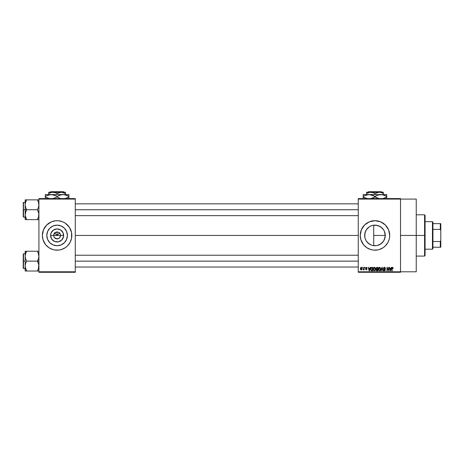 <?xml version="1.0" encoding="UTF-8"?>
<svg xmlns="http://www.w3.org/2000/svg" width="464" height="464" viewBox="0 0 464 464"><rect width="100%" height="100%" fill="white"/><g stroke="black" fill="none" stroke-linecap="round" stroke-linejoin="round"><path stroke-width="0.7" d="M53.923 236.756L53.662 235.439A3.439 3.439 0 0 0 57.101 238.879A3.439 3.439 0 0 0 60.54 235.439L63.626 235.439A6.525 6.525 0 0 1 57.101 241.964A6.525 6.525 0 0 1 50.576 235.439L60.54 235.439A3.439 3.439 0 0 1 57.101 238.879A3.439 3.439 0 0 1 53.662 235.439L54.665 233.009L57.101 232L57.101 235.439L59.757 232.783L57.101 235.439L54.439 232.783L57.101 235.439L57.101 232L57.768 232.064L59.009 232.58L60.279 234.123L60.54 235.439L59.96 237.348L60.279 236.756M56.428 238.809L54.242 237.348L55.784 238.618L58.418 238.618L57.101 238.879M67.396 235.439A10.295 10.295 0 0 1 57.101 245.734A10.295 10.295 0 0 1 46.8 235.439L47.583 231.501L49.816 228.16L53.157 225.927L57.101 225.144L61.039 225.927L64.38 228.16L66.613 231.501L67.396 235.439L66.613 239.378L64.38 242.718L61.039 244.951L57.101 245.734L53.157 244.951L49.816 242.718L47.583 239.378L46.8 235.439A10.295 10.295 0 0 1 57.101 225.144A10.295 10.295 0 0 1 67.396 235.439M61.399 249.539A14.738 14.738 0 0 0 71.555 238.316L71.555 232.563L69.356 227.25L65.291 223.184L62.739 221.821L58.545 220.771L55.657 220.771L51.458 221.821L46.678 225.017L43.483 229.796L42.363 235.439A14.738 14.738 0 0 0 52.803 249.539L54.224 249.893A14.738 14.738 0 0 0 61.358 249.551L65.291 247.695L67.524 245.862L70.099 242.388L71.555 238.316A14.738 14.738 0 0 0 71.839 235.451A14.738 14.738 0 0 1 57.101 250.177A14.738 14.738 0 0 1 42.363 235.439L42.995 239.72L45.704 244.789L48.911 247.695L52.821 249.545M52.838 249.551A14.738 14.738 0 0 0 54.213 249.893M384.412 239.534L385.265 235.439A10.295 10.295 0 0 1 374.964 245.734A10.295 10.295 0 0 1 364.669 235.439L364.866 237.435M382.133 242.834L379.088 244.876L382.197 242.771M376.443 245.63L372.957 245.537L371.026 244.951L368.126 243.136M376.994 245.537L377.539 245.41M370.62 244.772L371.02 244.951M371.049 244.963L371.42 245.108M366.693 241.576L368.926 243.78M365.359 239.14L365.69 239.905M389.424 238.305A14.738 14.738 0 0 0 389.708 235.439L388.583 229.796L385.387 225.017L380.608 221.821L374.964 220.702L369.327 221.821L364.547 225.017L361.352 229.796L360.226 235.439A14.738 14.738 0 0 0 370.672 249.539L373.52 250.108L377.841 249.893A14.738 14.738 0 0 0 379.227 249.551L383.154 247.695L385.387 245.862L387.968 242.388L389.07 239.72A14.738 14.738 0 0 0 389.418 238.322L389.708 235.439A14.738 14.738 0 0 1 374.964 250.177A14.738 14.738 0 0 1 360.226 235.439L360.864 239.72L363.573 244.789L366.78 247.695L370.69 249.545M370.701 249.545A14.738 14.738 0 0 0 377.835 249.899L379.245 249.545M379.262 249.539A14.738 14.738 0 0 0 388.583 241.083M388.588 241.071A14.738 14.738 0 0 0 389.07 239.726L389.424 238.316M400.513 235.439L416.237 235.439L416.237 199.085L416.237 235.439L400.513 235.439M75.278 235.439L358.26 235.439L75.278 235.439M59.96 237.348L58.418 238.618M60.54 235.439L53.662 235.439A3.439 3.439 0 0 1 57.101 232A3.439 3.439 0 0 1 60.54 235.439A3.439 3.439 0 0 0 57.101 232A3.439 3.439 0 0 0 53.662 235.439L50.576 235.439L51.069 232.94L53.476 230.016L57.101 228.914L60.726 230.016L63.127 232.94L63.498 236.71L61.712 240.05L58.371 241.837L54.601 241.466L51.672 239.064L50.576 235.439A6.525 6.525 0 0 1 57.101 228.914A6.525 6.525 0 0 1 63.626 235.439L60.54 235.439M364.855 237.394L364.855 233.479M367.476 242.51L366.78 241.692M370.162 244.545L369.686 244.279M374.332 245.717L373.288 245.601M372.517 245.439L371.89 245.265M375.927 245.694L375.457 245.723M378.067 245.259L378.972 244.928M383.252 241.553L382.342 242.626M384.349 239.685L383.85 240.648M385.05 237.527L384.853 238.328M369.245 244L366.403 241.158L365.452 239.378L364.866 237.446L364.866 233.433L366.403 229.721L369.245 226.879L371.026 225.927L372.957 225.342L376.977 225.342L380.689 226.879L383.531 229.721L384.482 231.501L385.248 236.002M373.288 225.278L373.729 225.214L373.729 245.665L373.729 235.439L385.265 235.439L385.068 237.446L383.531 241.158L380.689 244L376.977 245.537M358.26 198.592L400.513 198.592L358.26 198.592L358.26 199.085L400.513 199.085L400.513 271.794L358.26 271.794L358.26 198.592M400.513 199.085L358.26 199.085L358.26 272.287L358.26 271.794L400.513 271.794L400.513 272.287L358.26 272.287L400.513 272.287L400.513 198.592L400.513 199.085L416.237 199.085M362.552 267.374L362.865 267.867L362.552 267.374M364.692 267.374L365.006 267.867L364.692 267.374M370.127 267.374L369.86 268.401L368.776 268.401L368.178 267.374L369.176 270.814L369.506 270.814L370.458 267.374L369.86 268.401L368.776 268.401L368.178 267.374L369.176 270.814L369.506 270.814L370.458 267.374L369.506 270.814L369.176 270.814L368.178 267.374L368.503 267.374M373.45 267.925L374.384 267.328L373.491 267.856L373.178 269.091L374.384 270.854L375.591 269.045L375.283 267.867L374.117 267.363L373.305 268.238L373.329 270.007L374.309 270.854L375.347 270.222L375.335 267.954M378.583 267.925L379.523 267.328L378.624 267.856L378.317 269.091L379.523 270.854L380.729 269.045L380.422 267.867L379.256 267.363L378.438 268.238L378.462 270.007L379.448 270.854L380.486 270.222L380.474 267.954M384.424 267.328L383.716 267.606L383.455 268.325L383.716 269.004L385.01 269.63L384.586 270.448L383.542 269.828L383.786 270.558L384.575 270.854L385.242 270.442L385.323 269.578L383.908 268.697L383.786 268.14L384.552 267.745L385.149 268.534L385.358 267.943L384.424 267.328L383.455 268.325L383.925 269.143L384.963 269.555L384.476 270.454L383.542 269.828L384.482 270.854L385.375 269.915L383.763 268.32L384.401 267.728L385.462 268.488L384.424 267.328M391.21 267.374L390.937 268.401L389.859 268.401L389.261 267.374L390.259 270.814L390.584 270.814L391.535 267.374L390.937 268.401L389.859 268.401L389.261 267.374L390.259 270.814L390.584 270.814L391.535 267.374L390.584 270.814L390.259 270.814L389.261 267.374L389.586 267.374M392.556 267.328L393.049 267.571L392.463 267.334L391.958 267.728L391.848 270.814L392.161 270.814L392.254 267.885L392.706 267.774L393.234 268.401L392.556 267.328L391.848 268.476L391.848 270.814L392.161 270.814L392.208 267.989L392.544 267.728L392.915 268.331M388.588 267.374L388.588 270.123L386.935 267.374L386.935 270.814L387.249 270.814L387.249 268.053L388.902 270.814L388.902 267.374L388.588 267.374L388.902 267.374L388.588 267.374L388.588 270.123L386.935 267.374L386.935 270.814L387.249 270.814L387.249 268.053L388.902 270.814L388.902 267.374L388.902 270.814L388.565 270.814M381.918 267.374L380.938 270.814L381.263 270.814L382.092 267.774L382.829 270.814L383.154 270.814L382.226 267.374L380.938 270.814L381.263 270.814L382.092 267.774L382.829 270.814L383.154 270.814L382.226 267.374L383.154 270.814L382.829 270.814L382.092 267.774L381.263 270.814L380.938 270.814L381.918 267.374M376.901 267.374L376.002 267.989L376.374 269.224L376.095 270.286L376.559 270.767L377.87 270.814L377.87 267.374L376.901 267.374L377.87 267.374L376.901 267.374L375.95 268.383L376.374 269.224L376.037 269.949L376.896 270.814L377.87 270.814L377.87 267.374L377.87 270.814L376.896 270.814M370.875 267.925L371.815 267.374L370.736 268.267L370.991 270.466L372.731 270.814L372.731 267.374L371.815 267.374C370.945 267.554 370.55 268.134 370.632 269.114L371.362 270.75L372.731 270.814L372.731 267.374L372.731 270.814M366.253 267.328L365.499 268.209L366.635 269.143L366.328 269.561L365.545 269.207L366.264 269.92L366.96 269.056L365.818 267.995L366.282 267.687L367.018 268.134L366.891 267.687L366.253 267.328L365.499 268.134L366.659 269.259L366.258 269.561L365.545 269.207L366.264 269.92L366.972 269.207L365.812 268.076L366.229 267.687L367.018 268.134L366.334 267.334M363.799 267.374L363.724 269.242L363.132 269.787L363.799 269.474L364.112 269.874L364.112 267.374L363.799 267.374L364.112 267.374L363.799 267.374L363.741 269.178L363.132 269.787L363.799 269.474L364.112 269.874L364.112 267.374L364.112 269.874L363.799 269.874M361.23 267.328L360.65 267.6L360.36 268.65L360.598 269.572L361.23 269.92L361.932 269.474L362.106 268.621L361.932 267.774L361.23 267.328L360.36 268.65L361.23 269.92L362.106 268.621L361.23 267.328M384.847 232.534L385.05 233.346M385.253 234.952L385.265 235.434M383.612 229.842L384.412 231.339M382.348 228.253L383.455 229.61M375.446 225.15L379.082 226.003L382.133 228.044M380.776 226.937L382.197 228.108M378.966 225.951L380.057 226.484M372.992 225.33L374.338 225.162M371.415 225.771L372.511 225.44M372.928 225.347L370.626 226.101M368.126 227.743L368.932 227.093M369.692 226.594L370.168 226.328M366.786 229.187L367.482 228.363M365.696 230.962L366.293 229.883M384.349 231.188L385.265 235.439A10.295 10.295 0 0 0 374.964 225.144A10.295 10.295 0 0 0 364.669 235.439L365.406 231.611M38.924 272.287L75.278 272.287L75.278 271.794L38.924 271.794L38.924 199.085L75.278 199.085L75.278 271.794L75.278 198.592L38.924 198.592L75.278 198.592L75.278 199.085L38.924 199.085L38.924 198.592L38.924 271.794L75.278 271.794L75.278 272.287L38.924 272.287L38.924 271.794L38.924 272.287M54.224 249.893L58.545 250.108L61.376 249.545M416.237 271.794L416.237 235.439L416.237 271.794L400.513 271.794M370.672 221.34A14.738 14.738 0 0 0 360.226 235.439A14.738 14.738 0 0 1 374.964 220.702A14.738 14.738 0 0 1 389.708 235.439A14.738 14.738 0 0 0 389.424 232.574M389.418 232.551A14.738 14.738 0 0 0 388.588 229.802M388.583 229.796A14.738 14.738 0 0 0 379.262 221.34M379.227 221.328A14.738 14.738 0 0 0 370.701 221.328M361.966 228.491L361.311 229.895M361.352 241.077L361.966 242.388M366.183 230.063L365.435 231.536M369.257 226.867L366.699 229.297M383.85 230.231L382.574 228.497M71.839 235.428A14.738 14.738 0 0 0 71.555 232.568M71.555 232.563A14.738 14.738 0 0 0 61.399 221.34M61.358 221.328A14.738 14.738 0 0 0 54.236 220.98M54.213 220.986A14.738 14.738 0 0 0 52.838 221.328M52.803 221.34A14.738 14.738 0 0 0 42.642 232.563M42.642 232.568A14.738 14.738 0 0 0 42.363 235.428M42.433 233.995L42.363 235.439A14.738 14.738 0 0 1 57.101 220.702A14.738 14.738 0 0 1 71.839 235.439L71.769 233.995M71.201 231.159L70.714 229.796M42.363 235.439L42.433 236.884M42.995 239.72L43.483 241.077M71.769 236.884L71.839 235.439M62.82 226.879L61.039 225.927M48.534 229.721L47.583 231.501M51.376 244L53.157 244.951M65.662 241.158L66.613 239.378M54.665 233.009L53.923 234.123M55.784 232.261L55.187 232.58M59.531 233.009L58.418 232.261M60.279 234.123L59.96 233.531M392.921 268.447L392.544 267.728L392.208 267.989L392.161 268.453L392.544 267.728L392.208 267.989L392.544 267.728L392.921 268.447M392.161 270.814L391.848 270.814L391.848 268.476M392.057 267.56L392.463 267.334M390.27 269.92L389.963 268.801L390.833 268.801L390.497 269.967M387.249 270.814L386.935 270.814L386.935 267.374L387.272 267.374M384.644 267.345L385.045 267.519M385.462 268.488L385.132 268.383M384.337 267.734L383.827 268.586M383.769 268.256L384.436 268.934M385.248 269.416L385.364 269.746M385.358 270.094L385.137 270.587M383.548 269.926L383.867 269.915M384.093 270.344L384.476 270.454L383.856 269.787L384.476 270.454L384.963 269.555L383.925 269.143L383.455 268.227M384.476 270.454L384.963 269.555L383.461 268.453M385.056 269.984L383.925 269.143M385.062 269.903L384.47 269.323L385.062 269.903M380.55 268.117L380.66 268.436M378.322 268.929L378.38 268.453M380.422 267.867L379.523 267.328L380.422 267.867M379.923 267.409L379.523 267.328M379.326 270.431L378.96 270.199M378.734 268.378L378.763 269.88L379.517 270.454L380.416 269.045L379.517 270.454L378.763 269.88L378.63 269.097L379.523 267.728L379.958 267.873M380.062 267.966L379.523 267.728L380.381 269.509L379.575 270.454M378.63 269.097L378.804 268.209M380.231 268.186L380.405 268.818M376.374 269.224L376.037 269.949L376.374 269.224L375.95 268.285M376.896 267.774L377.557 267.774L376.571 267.821L376.263 268.378L376.809 268.975L377.557 268.981L376.942 268.981M376.826 270.408L376.35 269.891L376.64 269.416L376.35 269.955L376.756 270.396M376.35 269.891L376.64 269.416L376.35 269.891L376.64 269.416L377.557 269.381L377.557 270.408L376.35 269.891L376.64 269.416L376.356 269.816M377.557 267.774L377.557 268.981L377.557 267.774M376.553 268.923L376.269 268.511M376.53 267.838L376.263 268.378M376.971 269.381L377.557 269.381L377.557 270.408L377.012 270.408M375.417 268.117L375.521 268.436M373.184 268.929L373.247 268.453M375.283 267.867L374.384 267.328L375.283 267.867M374.784 267.409L374.384 267.328M374.384 270.454L373.624 269.88L374.384 270.454L375.277 269.045L374.384 270.454L373.822 270.199M373.595 268.378L373.624 269.88L373.491 269.097L374.39 267.728L375.277 269.045L375.115 269.955L374.442 270.454M373.491 269.097L373.665 268.209M375.179 268.378L375.272 268.818M371.855 270.814L371.362 270.75L371.855 270.814M371.154 270.634L370.713 269.851M370.661 269.584L370.637 269.23M370.643 268.842L370.701 268.407M371.026 269.799L370.968 269.503M371.676 267.786L371.072 268.279L370.945 269.114L371.072 268.279L372.418 267.774L372.418 270.408L371.42 270.344L371.026 268.418M371.42 270.344L372.418 270.408L372.418 267.774L371.072 268.279L371.606 267.798M370.951 268.905L370.962 269.462M371.27 267.954L371.072 268.279M369.315 270.454L368.88 268.801L369.75 268.801L369.269 270.251M367.018 268.134L366.688 268.082M366.705 268.175L366.229 267.687L366.705 268.175L366.229 267.687L365.812 268.076L366.972 269.277M366.502 267.763L365.812 268.076L366.2 268.441L365.893 268.302M366.229 267.687L365.812 268.076L366.229 267.687M366.972 269.207L366.264 269.92L365.545 269.207L366.258 269.561L366.659 269.259L365.499 268.059M366.264 269.92L365.545 269.207M365.858 269.161L366.258 269.561L366.583 269.068M366.659 269.259L366.258 269.561L366.659 269.294M363.428 269.92L363.132 269.787L363.799 269.474L363.428 269.92L363.799 269.474L363.428 269.92L363.799 269.474L363.428 269.92L363.799 269.474L363.428 269.92L363.219 269.427L363.799 268.668M361.92 269.503L361.647 269.799M360.911 269.845L360.598 269.572M360.812 267.455L361.12 267.334M361.792 268.627L361.241 269.561L361.787 268.47L361.224 267.687L360.679 268.476L361.241 269.561M361.769 268.923L361.514 269.456M390.224 269.746L389.963 268.801L390.833 268.801L390.543 269.804M369.141 269.746L368.88 268.801L369.75 268.801L369.419 269.967M432.448 221.682L432.941 222.175L432.941 223.648L432.941 222.175L432.448 221.682L425.076 221.682L432.448 221.682L432.448 249.197L425.076 249.197L432.448 249.197L432.448 221.682M432.941 248.704L432.448 249.197L432.941 248.704L432.941 247.231L432.941 248.704M432.941 229.361L432.941 241.518L432.941 223.648L432.941 229.361L440.307 229.361L440.8 230.527L440.8 240.352L440.307 241.518L432.941 241.518L432.941 247.231L432.941 241.518L440.307 241.518L440.307 247.231L440.8 247.231L440.8 240.352L440.8 247.231L440.307 247.231L440.307 241.518L440.8 240.352L440.8 223.648L432.941 223.648L440.307 223.648L440.307 229.361L440.307 223.648L440.8 223.648L440.8 230.527L440.307 229.361L432.941 229.361M432.941 247.231L440.307 247.231L432.941 247.231M424.589 235.439L425.076 235.439L425.076 215.296L425.076 255.583L425.076 235.439L424.589 235.439L424.589 214.803L424.589 235.439L416.237 235.439L424.589 235.439L424.589 256.076L424.589 235.439M385.265 235.439L373.729 235.439L373.729 225.214M37.677 200.367L37.393 199.856L38.924 199.856L26.697 199.856L37.393 199.856L38.495 202.252L38.924 204.798L38.495 207.338L37.393 209.745L26.697 209.745L25.595 207.356L25.166 204.798L25.166 209.745L26.697 209.745L25.595 207.356L25.166 204.798L25.59 202.263L26.697 199.856L25.59 202.258M38.657 202.803L38.802 203.476M23.2 216.682L23.496 202.374L23.496 209.745L25.166 209.745L25.166 219.634L26.697 219.634L26.036 218.358L26.697 219.634L26.083 219.634L37.393 219.634L26.697 219.634L25.595 217.245L25.166 214.687L25.59 212.147L26.697 209.745L37.393 209.745L38.489 212.135L38.924 214.687L38.495 217.239L37.393 219.634L38.645 216.717M25.433 216.688L25.166 214.687L25.166 219.634L26.697 219.634L25.224 215.638M38.924 219.634L38.495 219.634M38.657 216.688L38.802 216.015M25.427 202.809L26.697 199.856L25.166 199.856L26.077 199.856L25.166 199.856L25.166 209.745L23.496 209.745L23.496 217.111L23.2 216.821M25.421 216.647L25.595 217.239M26.036 201.121L25.595 202.246M25.439 202.768L25.59 202.263M25.224 203.847L25.276 199.856M38.007 219.634L37.393 219.634L38.007 219.634L37.393 219.634L38.048 218.364M38.86 215.638L38.495 217.227M38.054 201.132L37.393 199.856L38.489 202.246L38.924 204.798L38.495 207.338L37.393 209.745L38.808 213.388L38.814 215.969M38.495 202.263L38.669 202.843M38.86 203.847L38.814 203.522M75.278 209.745L358.26 209.745L75.278 209.745M23.496 202.374L23.496 217.111L23.2 202.669L25.166 202.374M25.59 219.634L25.166 219.634M26.083 199.856L26.697 199.856L26.077 201.034L26.697 199.856L25.59 199.856M23.2 209.745L23.2 216.821L23.2 209.745M26.077 210.923L26.697 209.745L25.166 209.745L25.166 214.687L26.077 210.923M38.495 199.856L38.808 199.856M38.048 269.752L37.393 271.022L26.697 271.022L37.393 271.022L38.495 268.621L37.393 271.022L38.808 271.022M38.657 268.076L38.802 267.403M26.036 252.515L26.697 251.244L38.007 251.244L26.697 251.244L25.59 253.646M25.427 254.202L26.697 251.244L25.166 251.244L26.077 251.244L25.166 251.244L25.166 256.192L25.595 253.634M38.924 251.244L37.393 251.244L38.495 253.64L38.924 256.192L38.495 258.726L37.393 261.133L38.489 263.523L38.924 266.075L38.007 269.839L38.645 268.105M38.657 254.191L38.802 254.864M26.413 270.512L26.697 271.022L26.083 271.022L26.697 271.022L25.595 268.633L25.166 266.075L25.59 263.54L26.697 261.133L25.595 258.744L25.166 256.192L25.166 261.133L23.496 261.133L23.496 268.505L23.496 261.133L23.2 261.133L23.2 268.209L23.496 253.762L23.496 268.505L23.2 268.209M25.433 268.076L25.166 266.075L25.166 271.022L26.697 271.022L25.224 267.032M25.439 254.162L25.59 253.651M25.224 255.241L25.166 255.925M25.59 271.022L26.697 271.022L26.036 269.752M25.421 268.035L25.595 268.627M38.054 252.52L38.924 256.192L38.495 258.726L37.393 261.133L26.697 261.133L37.393 261.133L38.808 264.776L38.495 268.615M38.495 253.651L38.669 254.231M38.86 255.241L38.814 254.91M38.86 267.032L38.814 267.357M358.26 261.133L75.278 261.133L358.26 261.133M38.924 261.133L37.393 261.133L38.924 261.133M38.007 271.022L37.393 271.022L38.007 269.845L37.393 271.022L38.495 271.022M26.083 251.244L26.697 251.244L26.077 252.422L26.697 251.244L25.59 251.244M38.495 251.244L37.393 251.244L38.007 252.422M23.2 268.07L23.2 261.133L25.166 261.133L25.166 266.075L25.59 263.54L26.697 261.133L25.595 258.744L25.166 256.192L25.166 271.022M23.496 261.133L23.496 253.762L23.496 261.133M23.2 261.133L23.2 254.057L23.2 261.133M25.276 251.244L25.166 256.192M368.596 191.713L381.333 191.713L368.596 191.713L368.109 192.206L368.596 191.713M381.826 192.206L381.333 191.713L381.826 192.206M374.964 193.5L378.044 192.299L383.316 192.206L366.612 192.206L366.612 193.5L369.692 192.299L372.934 192.566L374.964 193.5L374.964 194.561L374.964 193.5L373.972 192.978L374.964 193.5L379.14 192.206L381.286 192.566L383.316 193.5L381.843 192.769L383.316 193.5L383.316 194.561L383.316 192.299M367.047 193.256L366.612 193.5L366.612 192.978L366.612 194.561L366.612 193.5L369.692 192.299L371.873 192.299L373.972 192.978M366.74 194.868L369.071 194.561L363.173 194.561L386.756 194.561L379.326 194.694L382.388 194.694L386.756 196.388L385.352 195.651L386.756 196.388L386.756 196.962L383.194 198.482M383.316 194.561L380.863 194.561L383.902 195.071L386.756 196.388L386.756 195.071M386.756 198.656L386.756 196.962L383.293 198.459M378.531 194.868L382.4 194.694M374.964 196.388L377.818 195.077L380.863 194.561L367.534 194.694L370.597 194.694L373.561 195.651L372.111 195.071L377.824 198.279L374.964 196.962L370.62 198.656L373.561 197.699L374.964 196.962L374.964 196.388L378.427 194.892M370.62 194.7L369.071 194.561L374.042 195.889M364.692 195.599L369.071 194.561M363.173 195.651L363.173 196.962L363.173 194.561L363.173 196.388L366.641 194.892M363.173 197.699L363.173 196.962L367.546 198.656L363.173 196.962L366.032 198.279L363.173 196.962L363.173 198.279M375.886 197.467L379.337 198.656L374.964 196.962M386.756 198.279L386.756 195.657M363.173 196.388L364.582 195.651L363.173 196.388M385.352 197.699L386.756 196.962L386.756 197.699M366.612 192.299L379.14 192.206L381.286 192.566L383.316 193.5L383.316 192.978M50.733 191.713L63.469 191.713L50.733 191.713L50.24 192.206L50.733 191.713M63.962 192.206L63.469 191.713L63.962 192.206M57.101 193.5L61.277 192.206L48.749 192.206L48.749 193.5L51.823 192.299L55.065 192.566L57.101 193.5L57.101 194.561L57.101 193.5L56.103 192.978L57.101 193.5L60.175 192.299L62.356 192.299L65.453 193.5L63.435 192.572L65.453 193.5L65.453 194.561L65.453 192.206L61.277 192.206L65.453 193.5L65.453 192.978M49.178 193.256L48.749 193.5L48.749 192.978L48.749 194.561L48.749 193.5L51.823 192.299L54.004 192.299L56.103 192.978M48.871 194.868L51.202 194.561L45.31 194.561L68.892 194.561L61.457 194.694L64.519 194.694L68.892 196.388L67.489 195.651L68.892 196.388L68.892 196.962L65.331 198.482M65.453 194.561L62.994 194.561L66.033 195.071L68.892 196.388L68.892 195.071M68.892 198.656L68.892 196.962L65.43 198.459M57.101 196.388L59.949 195.077L62.994 194.561L51.202 194.561L55.692 195.651L57.101 196.388L57.101 196.962L57.101 196.388L54.242 195.071L57.101 196.388L61.445 194.7L64.531 194.694M60.662 194.868L59.955 195.071M57.101 196.962L59.96 198.279L57.101 196.962L52.751 198.656L57.101 196.962L59.955 198.279M52.751 194.7L49.665 194.694L52.728 194.694L55.692 195.651M46.829 195.599L51.202 194.561M45.31 195.651L45.31 196.962L45.31 194.561L45.31 196.388L48.772 194.892M45.31 197.699L45.31 196.962L49.677 198.656L45.31 196.962L48.169 198.279L45.31 196.962L45.31 198.279M59.966 198.279L58.023 197.467M68.892 198.279L68.892 195.657M45.31 196.388L46.713 195.651L45.31 196.388M56.179 195.889L55.697 195.651M60.558 194.892L59.966 195.071M67.483 197.699L68.892 196.962L68.892 197.699M48.749 192.299L65.453 192.206M416.237 214.803L424.589 214.803L425.076 215.296M416.237 256.076L424.589 256.076L425.076 255.583M358.26 203.847L75.278 203.847M358.26 215.638L75.278 215.638M38.431 215.638L38.924 216.131M25.166 217.111L23.496 217.111M38.431 203.847L38.924 203.36M75.278 267.032L358.26 267.032M75.278 255.241L358.26 255.241M38.431 255.241L38.924 254.748M25.166 268.505L23.496 268.505M25.166 253.762L23.496 253.762M38.431 267.032L38.924 267.519"/></g></svg>
